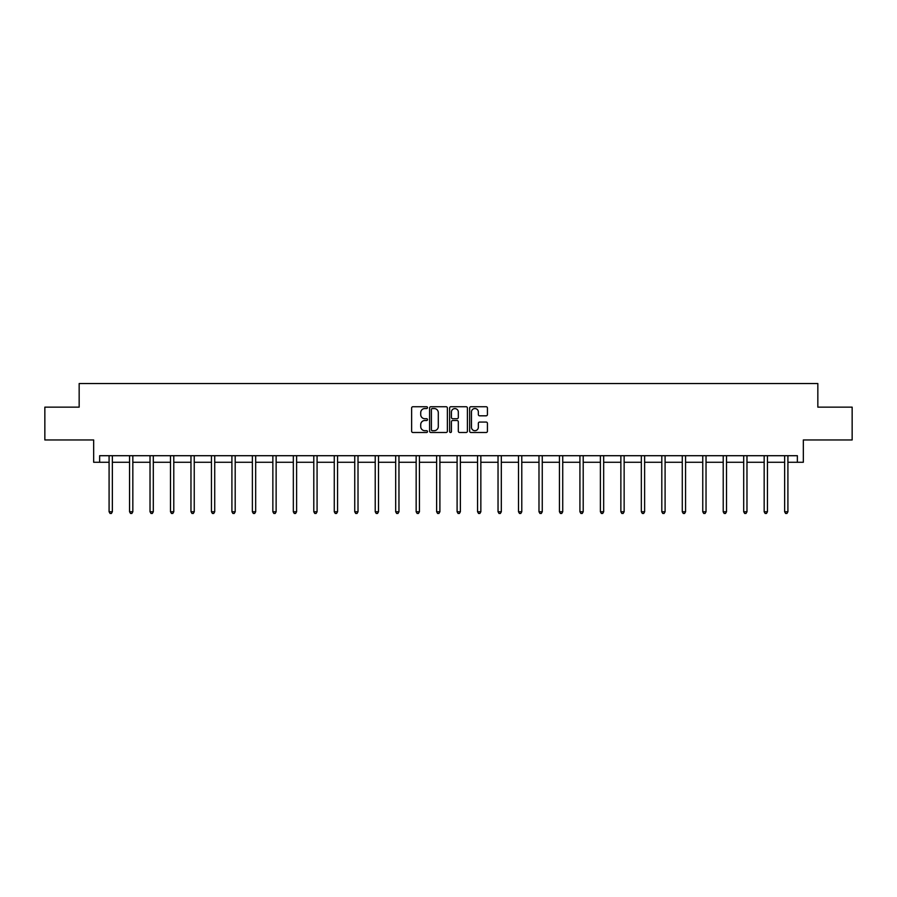 <?xml version="1.0" encoding="UTF-8"?>
<svg xmlns="http://www.w3.org/2000/svg" width="897" height="897" viewBox="0 0 897 897"><rect width="100%" height="100%" fill="white"/><g stroke="black" fill="none" stroke-linecap="round" stroke-linejoin="round"><path stroke-width="1.35" d="M427.499 407.642A0.897 0.897 0 0 0 426.602 406.733L412.923 406.733A1.289 1.289 0 0 0 411.633 408.023L411.633 431.21A1.289 1.289 0 0 0 412.923 432.5L426.602 432.5A0.897 0.897 0 0 0 427.499 431.592A0.897 0.897 0 0 0 426.602 430.695L424.83 430.695A4.126 4.126 0 0 1 420.715 426.568L420.715 424.64A4.126 4.126 0 0 1 424.83 420.514L426.602 420.514A0.897 0.897 0 0 0 427.499 419.617A0.897 0.897 0 0 0 426.602 418.72L424.83 418.72A4.126 4.126 0 0 1 420.715 414.593L420.715 412.665A4.126 4.126 0 0 1 424.83 408.539L426.602 408.539A0.897 0.897 0 0 0 427.499 407.642M99.634 462.269L99.634 455.71L797.366 455.71L797.366 462.269L803.331 462.269L803.331 439.956L852.15 439.956L852.15 407.148L817.84 407.148L817.84 383.535L79.16 383.535L79.16 407.148L44.85 407.148L44.85 439.956L93.669 439.956L93.669 462.269L109.086 462.269M486.14 415.816A1.289 1.289 0 0 0 487.43 414.526L487.43 408.023A1.289 1.289 0 0 0 486.14 406.733L470.947 406.733A1.289 1.289 0 0 0 469.658 408.023L469.658 431.21A1.289 1.289 0 0 0 470.947 432.5L486.14 432.5A1.289 1.289 0 0 0 487.43 431.21L487.43 423.35A1.289 1.289 0 0 0 486.14 422.061L479.637 422.061A1.289 1.289 0 0 0 478.348 423.35L478.348 427.252A3.442 3.442 0 0 1 474.905 430.695A3.442 3.442 0 0 1 471.463 427.252L471.463 411.981A3.442 3.442 0 0 1 474.905 408.539A3.442 3.442 0 0 1 478.348 411.981L478.348 414.526A1.289 1.289 0 0 0 479.637 415.816L486.14 415.816M447.368 408.023A1.289 1.289 0 0 0 446.089 406.733L430.885 406.733A1.289 1.289 0 0 0 429.596 408.023L429.596 431.21A1.289 1.289 0 0 0 430.885 432.5L446.089 432.5A1.289 1.289 0 0 0 447.368 431.21L447.368 408.023M450.911 406.733L466.115 406.733A1.289 1.289 0 0 1 467.404 408.023L467.404 431.21A1.289 1.289 0 0 1 466.115 432.5L459.612 432.5A1.289 1.289 0 0 1 458.322 431.21L458.322 421.803A1.289 1.289 0 0 0 457.033 420.514L452.716 420.514A1.289 1.289 0 0 0 451.426 421.803L451.426 431.592A0.897 0.897 0 0 1 450.529 432.5A0.897 0.897 0 0 1 449.632 431.592L449.632 408.023A1.289 1.289 0 0 1 450.911 406.733M112.36 462.269L129.56 462.269M132.834 462.269L150.023 462.269M153.309 462.269L170.497 462.269M173.783 462.269L190.971 462.269M194.245 462.269L211.445 462.269M214.719 462.269L231.908 462.269M235.193 462.269L252.382 462.269M255.667 462.269L272.856 462.269M276.13 462.269L293.33 462.269M296.604 462.269L313.793 462.269M317.078 462.269L334.267 462.269M337.552 462.269L354.741 462.269M358.015 462.269L375.215 462.269M378.489 462.269L395.678 462.269M398.963 462.269L416.152 462.269M419.437 462.269L436.626 462.269M439.9 462.269L457.1 462.269M460.374 462.269L477.563 462.269M480.848 462.269L498.037 462.269M501.322 462.269L518.511 462.269M521.785 462.269L538.985 462.269M542.259 462.269L559.448 462.269M562.733 462.269L579.922 462.269M583.207 462.269L600.396 462.269M603.67 462.269L620.87 462.269M624.144 462.269L641.333 462.269M644.618 462.269L661.807 462.269M665.092 462.269L682.281 462.269M685.555 462.269L702.755 462.269M706.029 462.269L723.217 462.269M726.503 462.269L743.691 462.269M746.977 462.269L764.166 462.269M767.44 462.269L784.64 462.269M787.914 462.269L797.366 462.269M432.298 408.539A0.897 0.897 0 0 0 431.401 409.447L431.401 429.798A0.897 0.897 0 0 0 432.298 430.695L434.17 430.695A4.126 4.126 0 0 0 438.297 426.568L438.297 412.665A4.126 4.126 0 0 0 434.17 408.539L432.298 408.539M458.322 412.048A3.442 3.442 0 0 0 454.88 408.606A3.442 3.442 0 0 0 451.426 412.048L451.426 417.43A1.289 1.289 0 0 0 452.716 418.72L457.033 418.72A1.289 1.289 0 0 0 458.322 417.43L458.322 412.048M112.54 455.71L112.461 455.9A1.312 1.312 0 0 0 112.36 456.382L112.36 511.761L109.086 511.761L109.086 456.382A1.312 1.312 0 0 0 108.986 455.9L108.907 455.71M112.36 511.761L111.385 513.465L110.073 513.465L109.086 511.761M133.014 455.71L132.935 455.9A1.312 1.312 0 0 0 132.834 456.382L132.834 511.761L129.56 511.761L129.56 456.382A1.312 1.312 0 0 0 129.46 455.9L129.381 455.71M132.834 511.761L131.848 513.465L130.536 513.465L129.56 511.761M153.477 455.71L153.398 455.9A1.312 1.312 0 0 0 153.309 456.382L153.309 511.761L150.023 511.761L150.023 456.382A1.312 1.312 0 0 0 149.934 455.9L149.855 455.71M153.309 511.761L152.322 513.465L151.01 513.465L150.023 511.761M173.951 455.71L173.872 455.9A1.312 1.312 0 0 0 173.783 456.382L173.783 511.761L170.497 511.761L170.497 456.382A1.312 1.312 0 0 0 170.408 455.9L170.329 455.71M173.783 511.761L172.796 513.465L171.484 513.465L170.497 511.761M194.425 455.71L194.346 455.9A1.312 1.312 0 0 0 194.245 456.382L194.245 511.761L190.971 511.761L190.971 456.382A1.312 1.312 0 0 0 190.87 455.9L190.792 455.71M194.245 511.761L193.27 513.465L191.958 513.465L190.971 511.761M214.899 455.71L214.82 455.9A1.312 1.312 0 0 0 214.719 456.382L214.719 511.761L211.445 511.761L211.445 456.382A1.312 1.312 0 0 0 211.344 455.9L211.266 455.71M214.719 511.761L213.733 513.465L212.421 513.465L211.445 511.761M235.362 455.71L235.283 455.9A1.312 1.312 0 0 0 235.193 456.382L235.193 511.761L231.908 511.761L231.908 456.382A1.312 1.312 0 0 0 231.818 455.9L231.74 455.71M235.193 511.761L234.207 513.465L232.895 513.465L231.908 511.761M255.836 455.71L255.757 455.9A1.312 1.312 0 0 0 255.667 456.382L255.667 511.761L252.382 511.761L252.382 456.382A1.312 1.312 0 0 0 252.292 455.9L252.214 455.71M255.667 511.761L254.681 513.465L253.369 513.465L252.382 511.761M276.31 455.71L276.231 455.9A1.312 1.312 0 0 0 276.13 456.382L276.13 511.761L272.856 511.761L272.856 456.382A1.312 1.312 0 0 0 272.755 455.9L272.677 455.71M276.13 511.761L275.155 513.465L273.843 513.465L272.856 511.761M296.784 455.71L296.705 455.9A1.312 1.312 0 0 0 296.604 456.382L296.604 511.761L293.33 511.761L293.33 456.382A1.312 1.312 0 0 0 293.229 455.9L293.151 455.71M296.604 511.761L295.618 513.465L294.306 513.465L293.33 511.761M317.246 455.71L317.168 455.9A1.312 1.312 0 0 0 317.078 456.382L317.078 511.761L313.793 511.761L313.793 456.382A1.312 1.312 0 0 0 313.703 455.9L313.625 455.71M317.078 511.761L316.092 513.465L314.78 513.465L313.793 511.761M337.721 455.71L337.642 455.9A1.312 1.312 0 0 0 337.552 456.382L337.552 511.761L334.267 511.761L334.267 456.382A1.312 1.312 0 0 0 334.177 455.9L334.099 455.71M337.552 511.761L336.566 513.465L335.254 513.465L334.267 511.761M358.195 455.71L358.116 455.9A1.312 1.312 0 0 0 358.015 456.382L358.015 511.761L354.741 511.761L354.741 456.382A1.312 1.312 0 0 0 354.64 455.9L354.562 455.71M358.015 511.761L357.04 513.465L355.728 513.465L354.741 511.761M378.669 455.71L378.59 455.9A1.312 1.312 0 0 0 378.489 456.382L378.489 511.761L375.215 511.761L375.215 456.382A1.312 1.312 0 0 0 375.114 455.9L375.036 455.71M378.489 511.761L377.502 513.465L376.191 513.465L375.215 511.761M399.131 455.71L399.053 455.9A1.312 1.312 0 0 0 398.963 456.382L398.963 511.761L395.678 511.761L395.678 456.382A1.312 1.312 0 0 0 395.588 455.9L395.51 455.71M398.963 511.761L397.976 513.465L396.665 513.465L395.678 511.761M419.605 455.71L419.527 455.9A1.312 1.312 0 0 0 419.437 456.382L419.437 511.761L416.152 511.761L416.152 456.382A1.312 1.312 0 0 0 416.062 455.9L415.984 455.71M419.437 511.761L418.451 513.465L417.139 513.465L416.152 511.761M440.079 455.71L440.001 455.9A1.312 1.312 0 0 0 439.9 456.382L439.9 511.761L436.626 511.761L436.626 456.382A1.312 1.312 0 0 0 436.525 455.9L436.447 455.71M439.9 511.761L438.925 513.465L437.613 513.465L436.626 511.761M460.553 455.71L460.475 455.9A1.312 1.312 0 0 0 460.374 456.382L460.374 511.761L457.1 511.761L457.1 456.382A1.312 1.312 0 0 0 456.999 455.9L456.921 455.71M460.374 511.761L459.387 513.465L458.075 513.465L457.1 511.761M481.016 455.71L480.938 455.9A1.312 1.312 0 0 0 480.848 456.382L480.848 511.761L477.563 511.761L477.563 456.382A1.312 1.312 0 0 0 477.473 455.9L477.395 455.71M480.848 511.761L479.861 513.465L478.55 513.465L477.563 511.761M501.49 455.71L501.412 455.9A1.312 1.312 0 0 0 501.322 456.382L501.322 511.761L498.037 511.761L498.037 456.382A1.312 1.312 0 0 0 497.947 455.9L497.869 455.71M501.322 511.761L500.335 513.465L499.024 513.465L498.037 511.761M521.964 455.71L521.886 455.9A1.312 1.312 0 0 0 521.785 456.382L521.785 511.761L518.511 511.761L518.511 456.382A1.312 1.312 0 0 0 518.41 455.9L518.331 455.71M521.785 511.761L520.809 513.465L519.498 513.465L518.511 511.761M542.438 455.71L542.36 455.9A1.312 1.312 0 0 0 542.259 456.382L542.259 511.761L538.985 511.761L538.985 456.382A1.312 1.312 0 0 0 538.884 455.9L538.805 455.71M542.259 511.761L541.272 513.465L539.96 513.465L538.985 511.761M562.901 455.71L562.823 455.9A1.312 1.312 0 0 0 562.733 456.382L562.733 511.761L559.448 511.761L559.448 456.382A1.312 1.312 0 0 0 559.358 455.9L559.28 455.71M562.733 511.761L561.746 513.465L560.434 513.465L559.448 511.761M583.375 455.71L583.297 455.9A1.312 1.312 0 0 0 583.207 456.382L583.207 511.761L579.922 511.761L579.922 456.382A1.312 1.312 0 0 0 579.832 455.9L579.754 455.71M583.207 511.761L582.22 513.465L580.908 513.465L579.922 511.761M603.849 455.71L603.771 455.9A1.312 1.312 0 0 0 603.67 456.382L603.67 511.761L600.396 511.761L600.396 456.382A1.312 1.312 0 0 0 600.295 455.9L600.216 455.71M603.67 511.761L602.694 513.465L601.382 513.465L600.396 511.761M624.323 455.71L624.245 455.9A1.312 1.312 0 0 0 624.144 456.382L624.144 511.761L620.87 511.761L620.87 456.382A1.312 1.312 0 0 0 620.769 455.9L620.69 455.71M624.144 511.761L623.157 513.465L621.845 513.465L620.87 511.761M644.786 455.71L644.708 455.9A1.312 1.312 0 0 0 644.618 456.382L644.618 511.761L641.333 511.761L641.333 456.382A1.312 1.312 0 0 0 641.243 455.9L641.164 455.71M644.618 511.761L643.631 513.465L642.319 513.465L641.333 511.761M665.26 455.71L665.182 455.9A1.312 1.312 0 0 0 665.092 456.382L665.092 511.761L661.807 511.761L661.807 456.382A1.312 1.312 0 0 0 661.717 455.9L661.638 455.71M665.092 511.761L664.105 513.465L662.793 513.465L661.807 511.761M685.734 455.71L685.656 455.9A1.312 1.312 0 0 0 685.555 456.382L685.555 511.761L682.281 511.761L682.281 456.382A1.312 1.312 0 0 0 682.18 455.9L682.101 455.71M685.555 511.761L684.579 513.465L683.267 513.465L682.281 511.761M706.208 455.71L706.13 455.9A1.312 1.312 0 0 0 706.029 456.382L706.029 511.761L702.755 511.761L702.755 456.382A1.312 1.312 0 0 0 702.654 455.9L702.575 455.71M706.029 511.761L705.042 513.465L703.73 513.465L702.755 511.761M726.671 455.71L726.592 455.9A1.312 1.312 0 0 0 726.503 456.382L726.503 511.761L723.217 511.761L723.217 456.382A1.312 1.312 0 0 0 723.128 455.9L723.049 455.71M726.503 511.761L725.516 513.465L724.204 513.465L723.217 511.761M747.145 455.71L747.066 455.9A1.312 1.312 0 0 0 746.977 456.382L746.977 511.761L743.691 511.761L743.691 456.382A1.312 1.312 0 0 0 743.602 455.9L743.523 455.71M746.977 511.761L745.99 513.465L744.678 513.465L743.691 511.761M767.619 455.71L767.54 455.9A1.312 1.312 0 0 0 767.44 456.382L767.44 511.761L764.166 511.761L764.166 456.382A1.312 1.312 0 0 0 764.065 455.9L763.986 455.71M767.44 511.761L766.464 513.465L765.152 513.465L764.166 511.761M788.093 455.71L788.014 455.9A1.312 1.312 0 0 0 787.914 456.382L787.914 511.761L784.64 511.761L784.64 456.382A1.312 1.312 0 0 0 784.539 455.9L784.46 455.71M787.914 511.761L786.927 513.465L785.615 513.465L784.64 511.761"/></g></svg>
